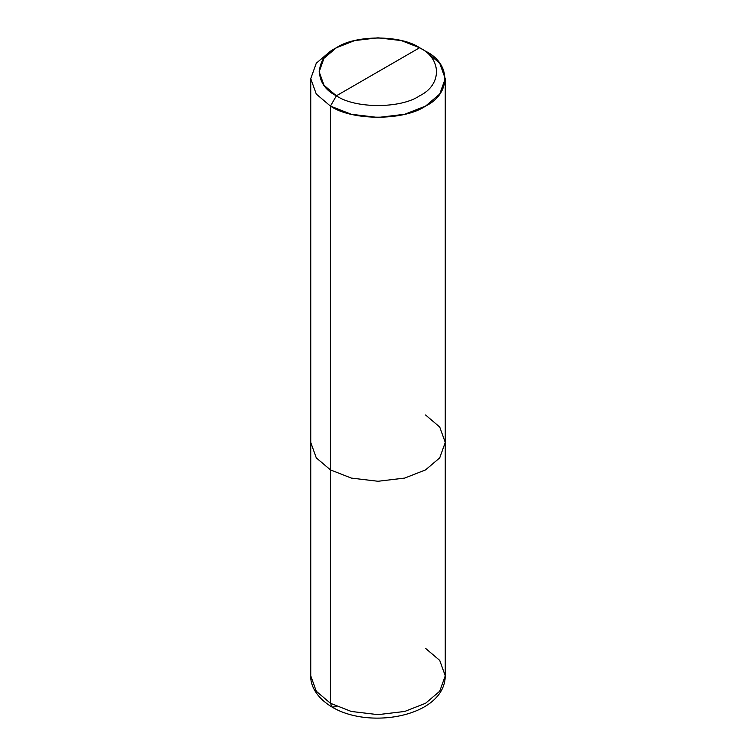 <?xml version="1.0" encoding="UTF-8"?>
<svg xmlns="http://www.w3.org/2000/svg" width="756" height="756" viewBox="0 0 756 756"><rect width="100%" height="100%" fill="white"/><g stroke="black" fill="none" stroke-linecap="round" stroke-linejoin="round"><path stroke-width="1.13" d="M310.744 78.643L310.744 675.817C310.319 684.917 315.932 697.505 332.186 707.125L330.448 703.278L316.282 691.239L310.744 675.817L316.282 691.239L330.448 703.278L330.448 469.892L316.282 457.862L310.744 442.44L316.282 457.862L330.448 469.892L330.448 106.095L316.282 94.065L310.744 78.643L316.282 63.221L330.448 51.181L316.282 63.221L310.744 78.643L316.282 94.065L330.448 106.095L351.285 114.269L378 117.463L404.715 114.269L425.552 106.095L439.718 94.065L445.256 78.643L439.718 63.221L425.552 51.181L419.608 47.751C442.062 58.562 442.062 84.984 419.608 95.795C400.888 108.76 355.112 108.76 336.392 95.795L419.608 47.751L401.37 40.597L378 37.8L354.63 40.597L336.392 47.751L323.993 58.278L319.155 71.773L323.993 85.267L336.392 95.795L330.448 106.095L330.448 703.278L332.186 707.125L336.6 706.586M336.392 95.795C313.938 84.984 313.938 58.562 336.392 47.751C355.112 34.795 400.888 34.795 419.608 47.751L336.392 95.795C355.112 108.76 400.888 108.76 419.608 95.795C442.062 84.984 442.062 58.562 419.608 47.751L425.552 51.181C451.209 63.542 451.209 93.735 425.552 106.095C404.158 120.903 351.842 120.903 330.448 106.095L336.392 95.795M332.186 707.125C370.09 729.946 444.897 716.187 445.256 675.817L439.718 691.239L425.552 703.278L404.715 711.453L378 714.647L351.285 711.453L330.448 703.278L351.285 711.453L378 714.647L404.715 711.453L425.552 703.278L439.718 691.239L445.256 675.817L439.718 660.394L425.552 648.365M445.256 675.817L445.256 442.44L439.718 457.862L425.552 469.892L404.715 478.075L378 481.27L351.285 478.075L330.448 469.892L351.285 478.075L378 481.27L404.715 478.075L425.552 469.892L439.718 457.862L445.256 442.44L439.718 427.017L425.552 414.978M330.448 51.181L336.392 47.751M445.256 442.44L445.256 78.643M425.552 51.181L419.608 47.751"/></g></svg>
